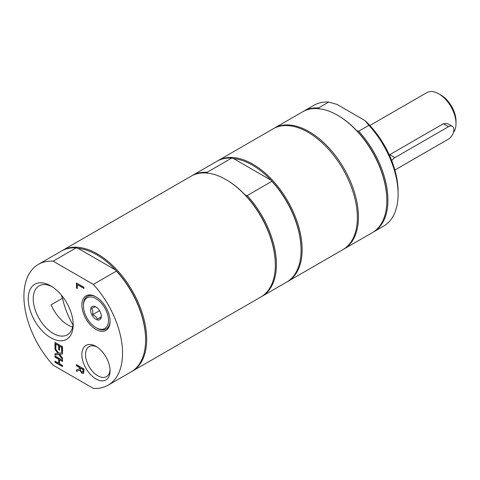 <?xml version="1.0" encoding="UTF-8"?>
<svg xmlns="http://www.w3.org/2000/svg" width="480" height="480" viewBox="0 0 480 480"><rect width="100%" height="100%" fill="white"/><g stroke="black" fill="none" stroke-linecap="round" stroke-linejoin="round"><path stroke-width="0.72" d="M389.31 154.95L443.346 123.726L447.57 123.6L452.286 126.324A7.584 4.38 120 0 0 448.494 126.696L394.884 157.65A7.584 4.38 120 0 0 391.728 160.662M394.878 170.034A7.584 4.38 120 0 0 394.884 170.028L448.494 139.08A7.584 4.38 120 0 0 453.45 132.396A7.584 4.38 120 0 0 452.286 126.324M453.384 132.606A24.258 14.004 -120 0 0 456 123.6A24.258 14.004 -120 0 0 438.846 93.888A24.258 14.004 -120 0 0 426.714 92.688L369.87 125.508M456 123.6L456 121.128A21.228 12.258 -120 0 0 440.988 95.13L438.846 93.888M207.792 173.43L206.976 172.344L231.636 158.106L233.526 158.574L271.05 180.24L271.866 181.332L247.206 195.57L245.316 195.096A68.994 39.834 -120 0 0 226.554 179.934L226.02 179.622A69.75 40.272 -120 0 0 191.142 176.166L62.484 250.452A69.75 40.272 -120 0 0 61.95 250.764M261.426 296.658A69.75 40.272 -120 0 0 261.966 296.358L286.626 282.12A69.75 40.272 -120 0 0 301.068 250.188L301.068 249.57A68.994 39.834 -120 0 0 271.05 180.24A68.994 39.834 -120 0 0 252.288 165.078A68.994 39.834 -120 0 0 233.526 158.574M131.694 371.562A69.75 40.272 -120 0 0 132.234 371.256L260.892 296.976A69.75 40.272 -120 0 0 275.34 265.044L275.34 264.426A68.994 39.834 -120 0 0 245.316 195.096M261.966 296.358A69.75 40.272 -120 0 0 247.206 195.57M206.976 172.344A69.75 40.272 -120 0 0 192.216 175.548A69.75 40.272 -120 0 0 191.682 175.866M301.068 250.188A69.75 40.272 -120 0 0 271.866 181.332M231.636 158.106A69.75 40.272 -120 0 0 216.876 161.31L192.216 175.548M287.154 281.802A69.75 40.272 -120 0 0 287.694 281.502L342.912 249.624A69.75 40.272 -120 0 0 353.604 193.728A69.75 40.272 -120 0 0 308.04 132.27A69.75 40.272 -120 0 0 273.168 128.814L217.95 160.692A69.75 40.272 -120 0 0 217.416 161.01M287.694 281.502A69.75 40.272 -120 0 0 298.386 225.612A69.75 40.272 -120 0 0 252.822 164.148A69.75 40.272 -120 0 0 217.95 160.692M275.34 265.044A69.75 40.272 -120 0 0 226.02 179.622L226.554 179.934M95.964 327.624A17.736 10.242 60 0 1 83.424 305.904A17.736 10.242 60 0 1 101.052 302.844A17.736 10.242 60 0 1 104.376 328.746A17.736 10.242 60 0 1 95.964 327.624L96.744 328.08A18.846 10.878 60 0 0 105.684 329.262A18.846 10.878 60 0 0 110.064 320.826M83.424 305.904L83.424 304.998A18.846 10.878 60 0 1 96.36 297.09M96.342 307.188L95.334 306.714L91.662 308.43L92.844 311.142L92.7 314.622L95.718 316.476L97.41 319.098L101.082 317.382L101.304 315.708M92.37 306.474A7.584 4.38 60 0 1 95.964 306.954A7.584 4.38 60 0 1 101.322 316.236A7.584 4.38 60 0 1 99.558 319.812A7.584 4.38 60 0 1 91.986 315A7.584 4.38 60 0 1 92.37 306.474M92.7 314.622L99.576 310.65M97.41 319.098L101.166 316.932M73.146 323.25A28.248 16.308 60 0 1 67.332 334.812A28.248 16.308 60 0 1 53.208 333.408A28.248 16.308 60 0 1 34.752 308.514A28.248 16.308 60 0 1 39.084 285.876A28.248 16.308 60 0 1 52.002 286.62M50.718 337.728A31.776 18.342 -120 0 0 73.182 324.756A31.776 18.342 -120 0 0 50.718 285.84A31.776 18.342 -120 0 0 28.248 298.812A31.776 18.342 -120 0 0 50.718 337.728M53.118 365.166L93.348 388.392A69.75 40.272 -120 0 0 108.108 385.188A69.75 40.272 -120 0 0 93.348 284.4L53.118 261.168A69.75 40.272 -120 0 0 38.358 264.378A69.75 40.272 -120 0 0 53.118 365.166M95.964 378.954A19.95 11.52 -120 0 0 110.07 370.812A19.95 11.52 -120 0 0 95.964 346.374A19.95 11.52 -120 0 0 81.858 354.522A19.95 11.52 -120 0 0 95.964 378.954M55.008 362.268L55.008 361.116L58.68 363.24L58.68 359.25L55.008 357.126L55.008 355.974L62.514 360.312L62.514 361.464L59.568 359.76L59.568 363.75L62.514 365.448L62.514 366.6L55.008 362.268L55.218 361.242M55.008 355.05L55.008 353.73L57.996 353.352L55.008 349.476L55.008 348.228L58.764 353.16L62.514 352.65L62.514 353.97L59.574 354.336L62.514 358.14L62.514 359.382L58.812 354.54L55.008 355.05L55.218 353.7M55.008 342.372L62.514 346.704L62.514 352.128L61.626 351.618L61.626 347.346L59.568 346.158L59.568 350.142L58.68 349.626L58.68 345.648L55.896 344.04L55.896 348.306L55.008 347.796L55.008 342.372M76.452 287.97L76.452 282.948L83.952 287.28L83.952 288.432L77.34 284.61L77.34 288.48L76.452 287.97L76.662 283.068M83.562 373.2L81.918 373.236L79.716 370.17L76.452 371.364L76.452 369.87L79.434 368.856L79.434 367.536L76.452 365.808L76.452 364.656L83.952 368.994L83.952 371.226L83.298 373.422M95.964 329.43A19.95 11.52 -120 0 0 110.07 321.288A19.95 11.52 -120 0 0 95.964 296.856A19.95 11.52 -120 0 0 81.858 304.998A19.95 11.52 -120 0 0 95.964 329.43M110.04 369.696A17.352 10.02 60 0 1 106.476 376.638A17.352 10.02 60 0 1 97.8 375.774A17.352 10.02 60 0 1 86.46 360.486A17.352 10.02 60 0 1 89.124 346.578A17.352 10.02 60 0 1 96.912 346.962M62.514 366.354L55.218 362.148M62.514 361.212L59.568 359.76M58.68 363.24L58.896 359.124L55.218 357.006L55.218 356.1M62.514 358.98L59.028 354.414L55.218 354.924M62.514 353.874L59.574 354.336M57.996 353.352L55.218 349.35L55.218 348.51M55.896 348.06L55.218 347.67L55.218 342.498M59.568 349.896L58.896 349.506L58.896 345.522L55.896 344.04M62.514 351.882L61.836 351.492L61.836 347.22L59.568 346.158M77.34 288.234L76.662 287.844M83.952 288.186L77.34 284.61M82.806 372.054L83.094 369.642L80.268 368.016L80.658 370.818L81.84 371.988L82.92 372.006M83.052 371.892L83.094 369.642M83.304 369.522L80.268 368.016M83.772 373.08L82.134 373.11L79.932 370.044L76.662 371.244L76.662 369.798M79.434 368.856L79.65 367.41L76.662 365.688L76.662 364.782M53.118 261.168L76.17 247.86L78.06 248.334L115.584 270L116.4 271.086L93.348 284.4M108.108 385.188L131.16 371.88A69.75 40.272 -120 0 0 145.608 339.948L145.608 339.33A68.994 39.834 -120 0 0 115.584 270A68.994 39.834 -120 0 0 78.06 248.334M145.608 339.948A69.75 40.272 -120 0 0 116.4 271.086M76.17 247.86A69.75 40.272 -120 0 0 61.41 251.07L38.358 264.378M72.612 327.024A28.248 16.308 60 0 1 51.126 304.794L62.538 298.2A28.248 16.308 60 0 1 61.332 295.05M72.996 324.93A57.618 33.264 60 0 1 62.538 298.2M132.234 371.256A69.75 40.272 -120 0 0 146.676 339.33A69.75 40.272 -120 0 0 116.232 269.136A69.75 40.272 -120 0 0 62.484 250.452M356.826 130.722A68.994 39.834 60 0 1 386.844 200.052L386.844 200.67A69.75 40.272 -120 0 0 337.524 115.242L338.064 115.554A68.994 39.834 60 0 1 356.826 130.722L358.71 131.19A69.75 40.272 60 0 1 373.47 231.978A69.75 40.272 60 0 1 372.93 232.284M303.192 111.486A69.75 40.272 60 0 1 303.72 111.168A69.75 40.272 60 0 1 318.48 107.964L319.296 109.056M343.446 249.306A69.75 40.272 -120 0 0 343.986 249.006L372.396 232.602A69.75 40.272 -120 0 0 386.844 200.67M337.524 115.242A69.75 40.272 -120 0 0 302.652 111.792L274.236 128.196A69.75 40.272 -120 0 0 273.708 128.508M373.47 231.978L383.658 226.098A69.75 40.272 -120 0 0 398.1 194.172A69.75 40.272 -120 0 0 368.898 125.31L358.71 131.19M343.986 249.006A69.75 40.272 -120 0 0 358.434 217.074A69.75 40.272 -120 0 0 327.984 146.88A69.75 40.272 -120 0 0 274.236 128.196M318.48 107.964L328.668 102.084L336.864 104.34L364.986 120.576L368.898 125.31M328.668 102.084A69.75 40.272 -120 0 0 313.908 105.288L303.72 111.168M398.1 194.172L398.1 191.694A66.714 38.52 -120 0 0 364.986 120.576M389.736 154.674L394.884 157.65M448.494 126.696L443.346 123.726"/></g></svg>
